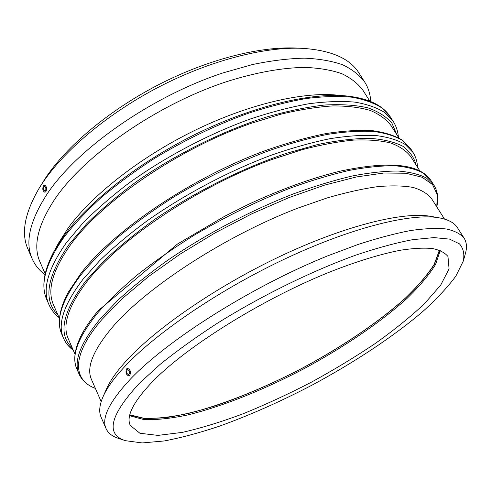 <?xml version="1.0" encoding="UTF-8"?>
<svg xmlns="http://www.w3.org/2000/svg" width="491" height="491" viewBox="0 0 491 491"><rect width="100%" height="100%" fill="white"/><g stroke="black" fill="none" stroke-linecap="round" stroke-linejoin="round"><path stroke-width="0.74" d="M129.759 372.859L129.029 371L129.366 370.877M45.908 189.594L45.798 187.697M54.01 251.38L58.724 242.781L68.249 227.91C91.921 195.283 139.622 157.58 193.386 131.079C247.169 104.614 301.818 91.762 336.556 95.058L346.321 95.954C310.22 92.517 252.705 106.099 195.872 134.08C139.07 162.091 88.687 201.85 63.947 235.889L54.01 251.38C43.631 270.903 41.226 286.99 46.78 299.639C39.839 284.326 45.571 263.52 63.977 237.221C73.957 224.369 86.299 211.21 101.017 197.75C116.956 184.315 134.589 171.316 153.916 158.765C184.272 140.285 215.389 125.248 247.255 113.642C267.859 106.86 287.303 101.852 305.586 98.617C322.931 96.42 338.342 95.941 351.826 97.193C364.07 99.354 374.068 102.926 381.832 107.916L390.37 116.95C382.992 105.27 368.311 98.268 346.321 95.954M59.448 318.524L53.574 305.034C46.811 290.181 52.629 269.872 71.029 244.107C102.754 200.702 179.098 148.466 251.275 123.29L280.92 114.176C299.786 109.677 317.069 106.928 332.781 105.915C347.382 105.872 359.885 107.388 370.282 110.457C379.408 114.317 386.331 119.362 391.045 125.598L398.944 138.014M75 354.207L68.255 338.735C61.983 325.036 68.458 305.672 87.68 280.643C120.798 238.442 198.965 186.052 271.904 159.526L301.799 149.798C320.764 144.845 338.084 141.604 353.753 140.082C368.268 139.512 380.629 140.494 390.824 143.028C399.717 146.361 406.37 150.884 410.777 156.617L419.83 170.856M101.177 401.626L91.516 379.574C85.974 367.612 93.229 349.831 113.274 326.227C147.552 286.646 225.934 235.631 297.749 208.166L327.123 197.934C345.682 192.546 362.548 188.777 377.726 186.635C391.744 185.408 403.584 185.69 413.244 187.47C421.603 190.035 427.735 193.785 431.626 198.738L444.502 219.078M45.54 190.594C46.271 188.464 45.933 187.04 44.534 186.316C42.975 187.973 43.073 189.557 44.816 191.073L45.54 190.594M44.552 185.125C46.614 186.292 47.087 188.427 45.97 191.545C47.068 188.354 46.565 186.218 44.466 185.125L43.38 185.85C42.287 189.047 42.791 191.183 44.89 192.257L45.97 191.545L45.025 192.245M127.175 369.919L127.697 369.619C129.931 370.908 130.268 372.601 128.703 374.694C126.77 373.933 126.261 372.344 127.175 369.919M127.451 368.348L127.457 368.348C130.379 369.496 131.14 371.883 129.728 375.517L128.961 375.965C126.058 374.829 125.297 372.442 126.672 368.802L127.451 368.348C130.354 369.502 131.109 371.89 129.728 375.517L128.98 375.959M139.395 383.287L160.097 364.402C176.692 351.004 195.645 337.372 216.967 323.495C261.077 295.913 312.024 270.909 355.944 255.087C377.186 247.955 396.157 242.806 412.857 239.633L433.976 237.595L449.535 239.117L459.453 243.843C463.381 248.403 464.664 254.142 463.301 261.065L455.808 276.2C447.485 287.425 436.389 299.271 422.536 311.748C392.996 336.906 353.993 362.573 312.479 384.901C280.778 401.491 249.655 415.288 219.109 426.292C199.377 432.859 181.099 437.745 164.27 440.955L142.218 442.937L125.475 440.691C105.252 434.375 109.892 415.239 139.395 383.287M154.168 379.973C188.256 345.596 262.053 299.485 328.006 272.72C355.717 261.66 380.623 254.025 400.852 250.165C413.447 248.262 423.978 247.716 432.467 248.526C439.727 250.06 444.895 252.712 447.964 256.486L449.069 268.89L440.734 285.056L424.519 303.677C410.402 316.898 393.8 330.302 374.701 343.878C354.631 357.307 333.432 370.122 311.116 382.329C288.512 394.009 266.03 404.412 243.677 413.545C221.742 421.781 201.347 428.054 182.492 432.362L157.985 435.394L139.923 433.265L130.256 425.415C125.825 416.03 133.798 400.883 154.168 379.973M125.475 440.691L118.012 438.218C112.083 436.284 108.106 433.087 106.081 428.643C101.158 418.148 109.481 401.417 131.054 378.438C168.198 339.539 251.883 286.517 327.282 256.014L358.013 244.481C377.346 238.209 394.813 233.569 410.421 230.561C424.764 228.493 436.763 227.971 446.417 228.996C454.691 230.831 460.607 233.912 464.161 238.245C466.714 242.413 467.137 247.501 465.425 253.497L463.301 261.065M106.081 428.643L101.097 417.197C98.752 411.961 99.409 405.124 103.055 396.697C106.934 387.878 114.366 377.616 125.352 365.905C156.917 332.254 221.594 288.377 287.824 257.566C354.097 226.725 412.483 212.836 439.365 217.875C448.393 219.569 454.427 222.846 457.459 227.72L464.161 238.245M103.055 396.697L106.541 388.854C110.346 380.2 117.564 370.183 128.188 358.798C158.722 326.079 220.778 283.878 284.399 254.332C348.064 224.755 404.504 211.449 430.92 216.378L439.365 217.875M45.178 273.788L39.992 261.961C32.768 246.04 37.764 225.019 54.967 198.904C84.489 155.236 156.703 104.743 225.958 81.874C255.124 72.551 282.098 67.715 304.807 67.402C319.107 67.973 331.431 70.06 341.785 73.675C350.936 78.057 357.982 83.58 362.929 90.252L369.84 101.164M44.988 274.672C39.274 270.449 35.021 265.208 32.234 258.941C24.802 242.493 29.761 220.852 47.099 194.025C77.087 148.798 151.424 96.451 223.006 72.901L252.484 64.542C271.32 60.62 288.665 58.497 304.524 58.159C319.316 58.816 332.076 61.044 342.798 64.843C352.286 69.427 359.608 75.191 364.764 82.132C368.403 87.944 370.374 94.401 370.674 101.502M32.234 258.941L27.938 249.066C20.929 233.52 24.581 213.395 38.887 188.691L42.257 183.395C64.088 150.436 107.989 113.347 159.244 86.79C210.535 60.295 264.944 46.485 302.806 48.364C331.29 50.315 350.015 58.546 358.982 73.049L364.764 82.132M38.887 188.691L45.454 178.116C66.598 146.189 108.824 110.493 158.077 84.974C207.362 59.515 259.733 46.24 296.454 48.063L302.806 48.364M439.396 250.195L434.204 264.311C427.434 274.88 417.866 286.112 405.486 297.994C378.849 321.986 342.405 346.554 303.291 367.618C263.955 388.264 223.202 404.744 188.427 413.41C171.647 417.025 156.985 418.682 144.44 418.381L129.833 414.791M439.654 250.293L434.326 264.44C427.495 275.028 417.878 286.253 405.474 298.135C378.807 322.108 342.387 346.634 303.321 367.673C273.432 383.287 244.144 395.992 215.451 405.793C196.983 411.532 179.994 415.564 164.497 417.89L144.477 418.559L129.771 415.061M440.286 250.539L435.499 264.581C428.895 275.163 419.394 286.443 406.996 298.418C380.28 322.605 343.442 347.462 303.898 368.766C264.127 389.639 222.926 406.272 187.93 414.901C171.071 418.479 156.408 420.044 143.937 419.602L129.618 415.724M398.379 137.13C397.955 131.453 396.262 126.261 393.297 121.535L384.821 112.611C377.1 107.701 367.133 104.209 354.913 102.122C341.448 100.956 326.042 101.502 308.698 103.779C290.402 107.081 270.94 112.157 250.306 119C208.485 134.068 164.743 157.188 128.574 183.358C111.212 196.609 95.941 209.903 82.764 223.245L66.432 242.628C47.903 268.816 42.073 289.487 48.947 304.629L46.78 299.639M57.858 314.866C42.926 300.173 46.688 276.642 69.145 244.279L86.668 223.773C100.925 209.645 117.484 195.621 136.357 181.713C175.625 154.327 222.699 130.956 266.012 117.189C287.223 111.113 306.82 107.05 324.803 105.006C341.564 104.117 355.957 105.068 367.98 107.873C378.536 111.617 386.546 116.778 392.002 123.345L396.802 134.644M81.009 274.739C91.412 262.212 104.196 249.305 119.362 236.011C135.761 222.687 153.836 209.718 173.599 197.094C204.6 178.442 236.22 163.024 268.454 150.841C289.267 143.648 308.839 138.186 327.184 134.448C344.535 131.735 359.891 130.723 373.24 131.416C385.312 133.024 395.089 136.044 402.577 140.487L410.66 148.73L402.154 140.027C394.377 135.406 384.392 132.275 372.19 130.631C358.768 129.9 343.393 130.876 326.079 133.552C307.796 137.247 288.309 142.654 267.613 149.786C193.528 176.496 114.495 229.745 81.089 273.137L68.274 292.249C59.251 309.256 57.085 323.25 61.786 334.23C55.342 320.107 61.749 300.277 81.009 274.739M417.485 167.173C417.307 161.809 415.834 156.93 413.078 152.523L405.057 144.379C397.606 140.003 387.853 137.044 375.799 135.51C362.462 134.878 347.119 135.958 329.762 138.732C311.417 142.531 291.826 148.055 270.995 155.297C228.714 171.114 184.186 194.669 147.14 220.809C129.329 234.011 113.624 247.169 100.011 260.285L83.047 279.226C63.683 304.672 57.189 324.379 63.578 338.36C65.598 342.927 68.765 346.732 73.073 349.782M72.214 347.812C57.778 334.598 62.302 312.288 85.796 280.877L103.988 260.831C118.705 246.93 135.731 233.041 155.07 219.158C195.258 191.754 243.125 167.842 286.83 153.198L317.972 144.458C337.329 140.457 354.539 138.413 369.594 138.321C383.226 139.291 394.273 141.911 402.73 146.189C409.69 151.271 414.146 157.531 416.086 164.97M98.12 312.423C108.953 300.247 122.185 287.603 137.818 274.494C154.683 261.298 173.213 248.36 193.417 235.68C225.062 216.856 257.192 201.058 289.794 188.274C310.803 180.663 330.504 174.728 348.886 170.469C366.243 167.216 381.525 165.645 394.733 165.768C406.622 166.799 416.165 169.248 423.371 173.127L430.969 180.547C419.811 163.884 389.836 160.686 341.049 170.96C312.755 177.754 282.055 188.802 248.962 204.115L224.755 216.206L177.515 243.996L98.237 310.668C91.394 318.819 86.035 326.472 82.175 333.622C74.681 347.892 72.895 359.639 76.805 368.858C70.876 355.975 77.983 337.164 98.12 312.423M79.106 374.16C82.157 380.734 87.576 385.472 95.371 388.381C72.889 380.071 70.876 355.631 101.925 319.5L122.437 298.442L148.841 276.298L180.209 254.062L215.181 232.838L252.073 213.695L289.058 197.572L324.33 185.193L356.313 176.969L383.759 173.035L405.842 173.237L422.125 177.245L432.54 184.555L437.291 194.614L436.763 206.852C438.715 198.769 437.819 191.625 434.075 185.42L426.556 178.123C419.4 174.336 409.893 171.973 398.029 171.034C384.846 171.003 369.576 172.66 352.219 175.999C333.825 180.338 314.111 186.347 293.072 194.025C250.312 210.67 204.943 234.68 166.952 260.77C148.663 273.91 132.478 286.904 118.392 299.768L100.741 318.205C80.475 342.816 73.257 361.468 79.106 374.16L76.805 368.858M393.297 121.535L390.37 116.95M48.947 304.629C51.205 309.729 54.569 314.037 59.03 317.56M413.078 152.523L410.66 148.73M73.251 350.206C68.912 347.057 65.69 343.105 63.578 338.36L61.786 334.23M434.075 185.42L430.969 180.547"/></g></svg>
